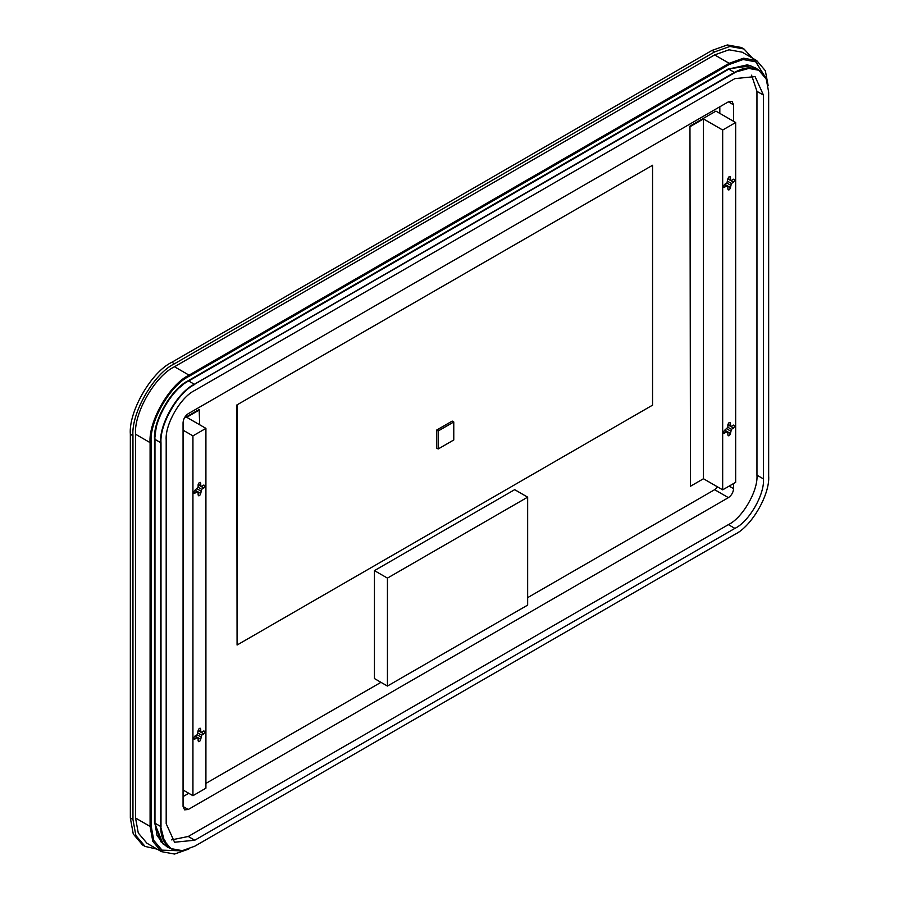 <?xml version="1.0" encoding="UTF-8"?>
<svg xmlns="http://www.w3.org/2000/svg" width="899" height="899" viewBox="0 0 899 899"><rect width="100%" height="100%" fill="white"/><g stroke="black" fill="none" stroke-linecap="round" stroke-linejoin="round"><path stroke-width="1.35" d="M723.459 186.543L724.751 187.295C723.077 187.262 723.077 186.262 724.751 184.295L726.92 183.048L727.875 178.901C728.741 176.462 729.606 175.968 730.471 177.395L730.471 179.901L727.932 178.429L731.415 180.452L733.584 179.193L734.888 179.946L733.584 182.194L731.415 183.452L730.471 187.599C729.606 190.026 728.741 190.532 727.875 189.093L727.875 186.587L726.92 186.048L723.841 187.385M733.584 179.193L734.888 179.946M723.459 432.419L724.751 433.172C723.077 433.138 723.077 432.138 724.751 430.172L727.875 427.283L727.875 424.778C728.741 422.35 729.606 421.845 730.471 423.283L730.471 425.778L727.932 424.317L731.415 426.328L733.584 425.081L734.888 425.823L733.584 428.081L731.415 429.329L730.471 433.475C729.606 435.903 728.741 436.408 727.875 434.97L727.875 432.475L726.92 431.925L723.841 433.262M733.584 425.081L734.888 425.823M759.992 71.032L755.733 67.976L747.743 64.942L728.808 69.156L188.678 380.996C172.001 388.885 153.459 420.99 154.965 439.375L154.965 823.192L160.797 841.7L167.416 847.105L172.192 849.263M161.842 850.139L180.542 850.802M765.51 77.494L755.587 61.626M163.157 844.049L154.504 822.978L154.504 439.162C152.987 420.754 171.552 388.593 188.262 380.693L728.392 68.852L750.957 65.818M132.951 819.528L135.861 835.508L145.121 846.431L157.179 849.15L145.121 846.431L142.514 844.925L133.266 834.002L130.344 818.034L133.266 834.002L142.514 844.925L145.121 846.431L135.861 835.508L132.951 819.528L130.344 818.034L130.344 434.217L130.344 818.034L132.951 819.528L132.951 435.723L132.951 819.528M752.396 58.087L744.001 48.995L729.921 46.445L714.626 51.906L174.496 363.758C153.943 373.478 131.085 413.057 132.951 435.723C131.085 413.057 153.943 373.478 174.496 363.758L171.9 362.252C151.347 371.972 128.49 411.551 130.344 434.217L132.951 435.723L130.344 434.217C128.49 411.551 151.347 371.972 171.9 362.252L712.03 50.411L171.9 362.252L174.496 363.758L714.626 51.906L729.921 46.445L744.001 48.995L741.405 47.501L727.325 44.95L712.03 50.411L714.626 51.906L712.03 50.411L727.325 44.95L741.405 47.501L744.001 48.995L752.396 58.087M161.494 851.645L146.953 843.251L138.277 833.002L135.547 818.034L135.547 434.217C133.805 412.967 155.224 375.872 174.496 366.747L714.626 54.906L728.965 49.793L742.169 52.176L756.711 60.581L743.507 58.188L729.168 63.301L189.037 375.153C169.765 384.266 148.346 421.361 150.088 442.611L150.088 826.428L152.819 841.408L161.494 851.645L174.575 854.05L188.801 849.049M183.295 850.521L162.225 850.375L153.785 840.408L151.122 825.821L151.122 442.016C149.425 421.339 170.282 385.222 189.037 376.344L729.168 64.503L743.125 59.525L755.98 61.851L766.645 80.022M768.117 85.517L765.341 70.706L756.711 60.581M194.42 384.334L734.573 72.448L747.316 68.167L758.767 70.246L766.285 79.112L768.656 92.091L768.656 475.908C770.162 494.326 751.598 526.477 734.888 534.377L194.757 846.217L182.328 850.656L170.889 848.589L163.371 839.711L160.73 826.574L160.73 442.679C159.224 424.306 177.755 392.211 194.42 384.334L734.618 72.448L747.047 68.009L758.621 70.167M763.453 478.909C764.734 494.484 749.024 521.701 734.888 528.387L194.757 840.228L174.563 842.228L166.191 823.731L166.191 439.926C164.922 424.339 180.632 397.133 194.757 390.447L734.888 78.606L755.093 76.606L763.453 95.092L763.453 478.909L756.958 475.155L756.958 91.338L751.575 75.179M734.888 528.387L728.392 524.634C742.518 517.948 758.228 490.73 756.958 475.155M164.843 842.857L160.64 826.462L160.64 442.645C159.134 424.261 177.665 392.155 194.341 384.266L734.472 72.426L750.766 67.863M734.888 72.605L194.487 384.289C177.069 393.178 159.719 423.238 160.696 442.724L160.696 826.529C160.707 836.857 164.011 844.161 170.619 848.431L163.101 839.554L160.73 826.574M160.73 442.679L161 442.915C159.494 424.508 178.058 392.346 194.757 384.446M161 442.915L161 826.732M171.574 839.891L188.262 836.475L194.757 840.228M728.392 524.634L188.262 836.475M724.38 430.452L726.92 431.925M728.246 435.813L727.875 434.97M726.92 428.924L730.471 430.969M727.875 427.283L731.415 429.329M730.471 425.778L731.415 426.328L730.471 425.778M730.089 422.44L730.471 423.283L729.168 422.53M724.38 184.576L726.92 186.048M728.246 189.936L727.875 189.093M726.92 183.048L730.471 185.093M727.875 181.396L731.415 183.452M730.471 179.901L731.415 180.452L730.471 179.901M730.089 176.564L730.471 177.395L729.168 176.653M237.078 405.146L237.078 645.033L652.562 405.157L652.562 165.27L236.819 405L652.562 165.27M735.663 122.522L722.672 130.018L722.672 489.843L735.663 482.347L735.663 122.522L715.93 111.128L689.96 126.118L690.477 486.247L703.456 478.751L703.456 118.926L722.672 130.018M722.672 489.843L703.456 478.751M703.456 118.926L690.477 126.422M237.078 645.033L236.819 405M689.96 126.118L690.477 486.247M183.059 796.593L188.779 793.289M205.916 783.4L380.974 682.33M527.657 597.644L714.626 489.697L717.593 486.91M719.818 113.375L719.818 106.779M733.584 483.55L733.584 488.651C733.258 492.45 731.528 495.45 728.392 497.641L714.626 489.697M183.059 806.482L188.262 809.482L184.587 809.853L183.059 806.482L183.059 422.676C183.396 418.867 185.127 415.866 188.262 413.675L728.392 101.834L732.067 101.475L733.584 104.835L733.584 121.331M188.262 809.482L728.392 497.641M182.812 384.974L178.508 388.402M156.291 426.868L155.415 433.093M155.313 434.689L155.269 436.611M165.438 841.194L163.36 839.756M387.435 686.061L374.445 678.565L374.445 570.618L387.435 578.113L387.435 686.061L527.657 605.106L527.657 497.158L514.678 489.663L374.445 570.618M527.657 497.158L387.435 578.113M438.184 448.972L436.633 448.073L436.633 430.082L438.184 430.981L438.184 448.972L453.77 439.971L453.77 421.979L452.208 421.08L436.633 430.082M453.77 421.979L438.184 430.981M193.712 492.394L195.004 493.135C193.33 493.102 193.33 492.113 195.004 490.146L198.128 487.247L198.128 484.741C198.994 482.313 199.859 481.808 200.724 483.246L200.724 485.741L201.668 486.292L203.837 485.044L205.141 485.797L203.837 488.045L201.668 489.292L200.724 493.439C199.859 495.877 198.994 496.372 198.128 494.944L198.128 492.438L197.173 491.888L194.094 493.225M203.837 485.044L205.141 485.797M193.712 738.27L195.004 739.023C193.33 738.989 193.33 737.989 195.004 736.023L197.173 734.775L198.128 730.629C198.994 728.19 199.859 727.696 200.724 729.123L200.724 731.629L201.668 732.179L203.837 730.921L205.141 731.674L203.837 733.921L201.668 735.168L200.724 739.315C199.859 741.754 198.994 742.248 198.128 740.821L198.128 738.315L197.173 737.764L194.094 739.113M203.837 730.921L205.141 731.674M183.059 430.172L192.937 435.869L192.937 795.694L183.059 789.996M192.937 795.694L205.916 788.198L205.916 428.373L192.937 435.869M199.679 424.778L199.162 409.483L184.306 418.057M199.679 409.775L186.7 417.282L205.916 428.373M198.51 495.776L198.128 494.944M197.173 491.888L194.633 490.427M200.342 482.403L200.724 483.246L199.421 482.493M200.724 485.741L198.185 484.28L200.724 485.741M198.51 741.664L198.128 740.821M197.173 737.764L194.633 736.303M200.342 728.28L200.724 729.123L199.421 728.37M200.724 731.629L198.185 730.157L200.724 731.629M201.668 735.168L198.128 733.123M200.724 736.82L197.173 734.775M201.668 489.292L198.128 487.247M200.724 490.944L197.173 488.887M188.678 380.996L194.341 384.266M734.472 72.426L728.808 69.156M150.088 826.428L135.547 818.034M135.547 434.217L150.088 442.611M189.037 375.153L174.496 366.747M714.626 54.906L729.168 63.301M756.958 91.338L763.453 95.092M728.392 68.852L750.586 65.694M154.504 439.162L154.774 439.319C153.257 420.912 171.833 388.75 188.532 380.85L728.662 69.009L747.305 64.852M154.92 439.319L154.774 823.136L154.92 439.319C153.414 420.946 171.934 388.862 188.599 380.974L188.262 380.693M188.599 380.974L728.729 69.133M160.73 442.757C159.224 424.35 177.788 392.189 194.487 384.289M160.64 442.645L154.965 439.375M162.865 843.779L154.504 822.978M160.64 826.462L154.965 823.192M163.978 844.442L157.078 835.609L154.92 823.136M724.751 430.172L730.471 433.475M727.875 424.778L733.584 428.081M724.751 184.295L730.471 187.599M727.875 178.901L733.584 182.194M729.168 486.101L733.584 488.651M728.392 101.834L733.584 104.835M203.837 733.921L198.128 730.629M200.724 739.315L195.004 736.023M203.837 488.045L198.128 484.741M200.724 493.439L195.004 490.146M734.573 72.448C743.507 67.29 751.485 66.504 758.486 70.088L758.767 70.246"/></g></svg>
